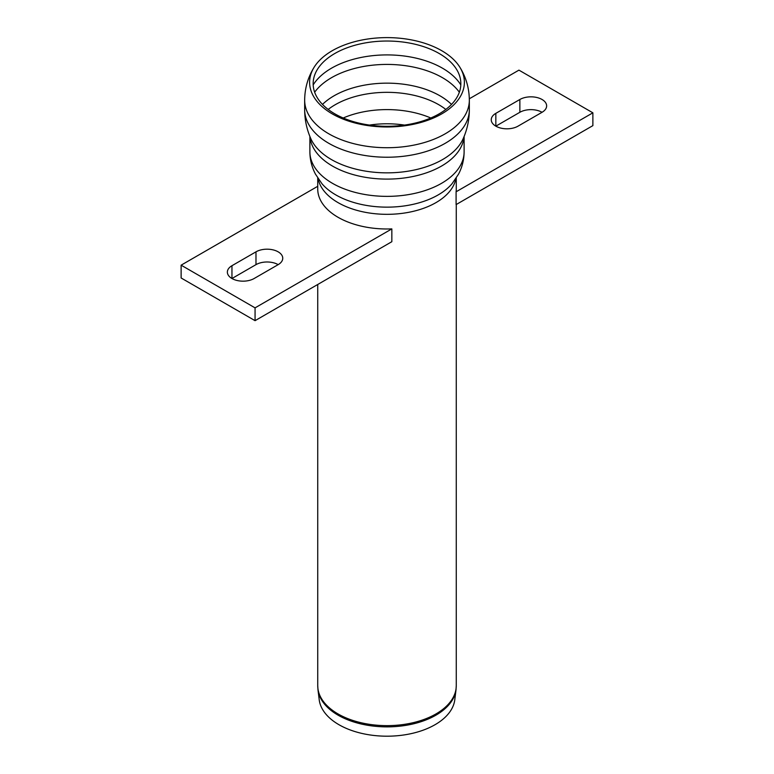 <?xml version="1.0" encoding="UTF-8"?>
<svg xmlns="http://www.w3.org/2000/svg" width="774" height="774" viewBox="0 0 774 774"><rect width="100%" height="100%" fill="white"/><g stroke="black" fill="none" stroke-linecap="round" stroke-linejoin="round"><path stroke-width="1.16" d="M317.979 689.74L319.207 699.735A67.957 39.242 0 0 0 338.944 724.706A67.957 39.242 0 0 0 410.771 733.713A67.957 39.242 0 0 0 454.793 699.735L456.021 689.74A69.186 39.948 0 0 1 411.197 724.348A69.186 39.948 0 0 1 338.074 715.166A69.186 39.948 0 0 1 317.979 689.74L317.737 685.648A69.263 39.987 180 0 0 338.025 713.928A69.263 39.987 180 0 0 413.51 722.597A69.263 39.987 180 0 0 456.263 685.648L456.021 689.74M455.867 178.61A69.273 39.996 180 0 1 435.985 202.614A69.273 39.996 180 0 1 363.954 212.047A69.273 39.996 180 0 1 318.133 178.61M441.722 50.697A77.39 44.679 180 0 1 459.872 67.251A77.39 44.679 180 0 1 441.722 113.884A77.39 44.679 180 0 1 345.61 120.047A77.39 44.679 180 0 1 314.128 67.251A77.39 44.679 180 0 1 441.722 50.697M439.216 53.522A73.849 42.638 180 0 1 456.534 69.312A73.849 42.638 180 0 1 439.216 113.817A73.849 42.638 180 0 1 347.507 119.689A73.849 42.638 180 0 1 317.456 69.321A73.849 42.638 180 0 1 439.216 53.522M519.867 99.488A15.683 9.056 180 0 1 536.962 97.524A15.683 9.056 180 0 1 546.638 105.883A15.683 9.056 180 0 1 542.042 112.288A15.683 9.056 0 0 0 519.867 112.288L495.834 126.162L495.834 113.352L519.867 99.488L519.867 112.288M542.042 112.288L518.019 126.162A15.683 9.056 180 0 1 500.923 128.126A15.683 9.056 180 0 1 491.248 119.757A15.683 9.056 180 0 1 495.834 113.352M456.099 204.597L592.874 125.63L592.874 112.82L456.099 191.788L456.099 204.597M456.263 188.798A69.273 39.996 180 0 1 456.273 189.001A69.273 39.996 180 0 1 456.099 191.788M592.874 112.82L518.938 70.134L469.325 98.782M254.133 278.514A15.683 9.056 180 0 1 237.037 280.478A15.683 9.056 180 0 1 227.363 272.109A15.683 9.056 180 0 1 231.958 265.705L255.981 251.84A15.683 9.056 180 0 1 273.077 249.876A15.683 9.056 180 0 1 282.752 258.235A15.683 9.056 180 0 1 278.166 264.64L254.133 278.514M278.166 264.64A15.683 9.056 0 0 0 255.981 264.64L231.958 278.514L231.958 265.705M317.737 188.798A69.273 39.996 0 0 0 317.727 189.001A69.273 39.996 0 0 0 391.838 228.891L391.838 241.701L255.062 320.668L181.126 277.982L181.126 265.172L317.737 186.302M391.838 228.891L255.062 307.858L255.062 320.668M181.126 265.172L255.062 307.858M459.872 67.251C466.083 77.323 469.238 88.294 469.334 100.185L469.334 100.185A82.334 47.533 180 0 1 445.224 133.796A82.334 47.533 180 0 1 355.489 144.099A82.334 47.533 180 0 1 304.666 100.185L304.666 109.695C304.695 119.844 306.765 129.548 310.887 138.807L310.887 138.807A78.6 45.385 180 0 0 366.305 171.248A78.6 45.385 180 0 0 442.583 159.56A78.6 45.385 180 0 0 463.113 138.807C467.235 129.548 469.305 119.844 469.334 109.695A82.334 47.533 180 0 1 445.224 143.306A82.334 47.533 180 0 1 355.489 153.61A82.334 47.533 180 0 1 304.666 109.695M464.023 136.669A77.11 44.515 180 0 1 441.528 166.062A77.11 44.515 180 0 1 359.175 176.104A77.11 44.515 180 0 1 309.977 136.669M464.11 136.466L464.11 151.849A77.11 44.515 180 0 1 441.528 183.332A77.11 44.515 180 0 1 357.491 192.978A77.11 44.515 180 0 1 309.89 151.849L309.89 136.466M464.11 151.849C464.052 159.773 462.184 167.223 458.498 174.189L452.084 183.661A72.408 41.806 180 0 1 438.2 194.903A72.408 41.806 180 0 1 321.916 183.661L315.502 174.189C311.816 167.223 309.948 159.773 309.89 151.849M369.459 125.088A69.07 39.88 180 0 1 404.541 125.088M343.201 117.996A73.191 42.251 180 0 1 430.799 117.996M328.176 109.444A73.191 42.251 180 0 1 438.752 104.703A73.191 42.251 180 0 1 445.824 109.444M322.487 104.422A74.904 43.247 180 0 1 451.513 104.422M314.65 92.222A78.416 45.269 180 0 1 442.447 77.681A78.416 45.269 180 0 1 459.35 92.222M313.18 84.908A78.416 45.269 180 0 1 442.447 68.17A78.416 45.269 180 0 1 460.82 84.908M255.981 264.64L255.981 251.84M317.737 178.01L317.737 189.204M317.737 284.484L317.737 685.648M456.263 178.01L456.263 189.204M456.263 204.5L456.263 685.648M314.128 67.251C307.917 77.323 304.762 88.294 304.666 100.185M469.334 100.185L469.334 109.695"/></g></svg>
